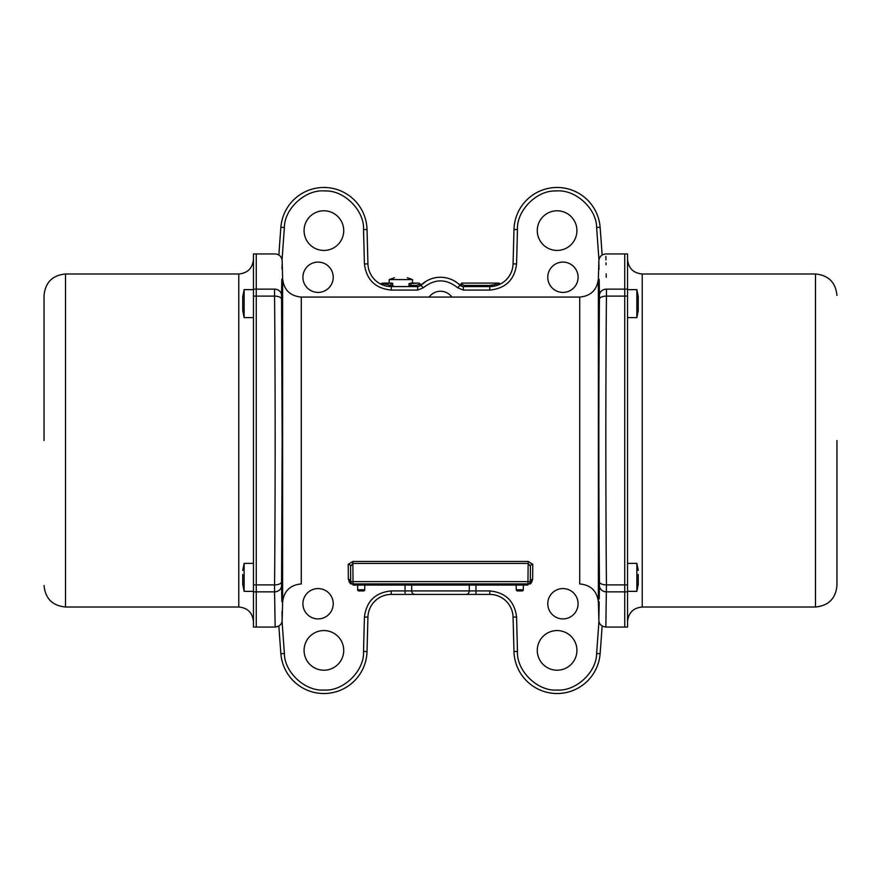 <?xml version="1.0" encoding="UTF-8"?>
<svg xmlns="http://www.w3.org/2000/svg" width="881" height="881" viewBox="0 0 881 881"><rect width="100%" height="100%" fill="white"/><g stroke="black" fill="none" stroke-linecap="round" stroke-linejoin="round"><path stroke-width="1.32" d="M282.052 621.259L284.376 653.46C284.409 672.269 305.145 691.453 323.9 690.032C343.271 691.64 364.624 670.837 363.534 651.422L367.025 651.511L367.928 617.129A23.324 23.324 0 0 1 391.241 594.411L465.972 594.411A3.502 3.326 -90 0 0 469.298 590.92L469.298 585.083M284.376 653.46L280.885 653.735A2745.747 2745.747 0 0 1 278.87 626.006A2745.747 2745.747 0 0 0 280.885 653.735A43.147 43.147 0 0 0 323.9 693.523A43.147 43.147 0 0 0 367.025 651.511M557.1 690.032C575.855 691.453 596.591 672.269 596.624 653.46L600.115 653.735A43.147 43.147 0 0 1 557.1 693.523A43.147 43.147 0 0 1 513.975 651.511L517.466 651.422C516.376 670.837 537.718 691.64 557.1 690.032M516.189 585.083L516.277 589.774A1.167 1.167 0 0 0 517.433 590.92L522.147 590.92A1.167 1.167 0 0 0 523.303 589.774L523.391 585.083M357.609 585.083L357.697 589.774A1.167 1.167 0 0 0 358.853 590.92L363.567 590.92A1.167 1.167 0 0 0 364.723 589.774L364.811 585.083M358.853 590.92L363.567 590.92M517.433 590.92L522.147 590.92M408.421 286.589A1.167 0.881 90 0 0 409.302 285.422L410.81 285.444A1.167 0.617 -93.4 0 0 411.427 286.6L389.523 286.523A23.324 23.324 0 0 1 367.928 263.871L367.025 229.489A43.147 43.147 0 0 0 323.9 187.477A43.147 43.147 0 0 0 280.885 227.265A2745.747 2745.747 0 0 0 278.87 254.994M426.525 280.995L420.92 285.257A4.669 4.669 0 0 1 417.649 286.589L412.099 286.589A1.167 0.661 90 0 1 411.438 285.422L410.81 285.444L410.81 283.55L409.015 283.55L409.015 285.422A1.167 1.167 0 0 1 407.848 286.589L393.289 286.589A1.167 0.881 -90 0 1 392.408 285.422L391.384 285.488L391.241 290.08C375.372 288.483 366.441 279.784 364.426 263.97L363.534 229.578C364.547 210.482 344.019 189.966 324.924 190.979C305.905 188.975 284.343 208.412 284.376 227.54L282.052 259.741M384.545 285.598L384.545 285.598A23.324 23.324 0 0 1 367.928 263.871A23.324 23.324 0 0 0 384.545 285.598M419.048 283.087L410.81 283.55L419.048 283.087L412.517 283.087L412.517 279.585L389.193 279.585L389.193 283.087L383.863 283.087L392.221 283.087L392.695 283.55L390.9 283.55L390.9 285.422A1.167 0.617 -84.1 0 1 390.228 286.578M281.909 570.877L281.667 583.861L281.909 570.877M281.821 279.178L281.557 295.223C282.349 249.29 282.349 249.29 281.557 295.223L282.151 440.5L281.557 585.777C282.349 631.71 282.349 631.71 281.557 585.777L281.546 584.092M282.625 602.086L282.625 278.914C283.957 289.981 290.179 296.038 301.28 297.073L301.28 583.927C290.179 584.962 283.957 591.019 282.625 602.086L282.151 620.257L281.997 611.678M281.821 601.503L281.557 585.777A6.993 6.211 179.1 0 1 274.564 591.856L275.158 627.063C279.64 626.435 281.964 624.166 282.151 620.257M599.333 297.139L599.091 310.123L599.333 297.139M599.091 570.877L599.333 583.861L599.091 570.877M599.19 581.284L599.201 581.845M281.81 299.716L281.799 299.155M281.909 310.123L281.667 297.139L281.909 310.123M605.842 627.063L606.436 584.885C605.654 496.157 605.643 385.195 606.436 296.115L606.436 289.144C605.654 242.319 605.654 242.319 606.436 289.144L624.728 289.144L624.728 253.937L624.728 296.115L624.728 289.144L627.536 289.144L627.536 627.063L624.728 627.063L624.728 296.115L624.728 627.063L605.842 627.063C601.36 626.435 599.036 624.166 598.849 620.257L598.992 611.976M282.625 278.914L282.151 260.743C281.656 256.591 279.321 254.323 275.158 253.937L253.464 253.937L253.464 627.063L256.272 627.063L256.272 253.937L256.272 627.063L275.158 627.063M562.937 292.415A15.153 15.153 0 0 1 547.773 277.251A15.153 15.153 0 0 1 562.937 262.098A15.153 15.153 0 0 1 578.09 277.251A15.153 15.153 0 0 1 562.937 292.415M557.1 250.435A19.823 19.823 0 0 1 537.278 230.613A19.823 19.823 0 0 1 557.1 210.79A19.823 19.823 0 0 1 576.923 230.613A19.823 19.823 0 0 1 557.1 250.435M318.063 292.415A15.153 15.153 0 0 1 302.91 277.251A15.153 15.153 0 0 1 318.063 262.098A15.153 15.153 0 0 1 333.227 277.251A15.153 15.153 0 0 1 318.063 292.415M323.9 250.435A19.823 19.823 0 0 1 304.077 230.613A19.823 19.823 0 0 1 323.9 210.79A19.823 19.823 0 0 1 343.722 230.613A19.823 19.823 0 0 1 323.9 250.435M429.135 297.073A13.997 13.997 0 0 1 451.865 297.073M318.063 618.903A15.153 15.153 0 0 1 302.91 603.749A15.153 15.153 0 0 1 318.063 588.585A15.153 15.153 0 0 1 333.227 603.749A15.153 15.153 0 0 1 318.063 618.903M323.9 670.21A19.823 19.823 0 0 1 304.077 650.387A19.823 19.823 0 0 1 323.9 630.565A19.823 19.823 0 0 1 343.722 650.387A19.823 19.823 0 0 1 323.9 670.21M557.1 670.21A19.823 19.823 0 0 1 537.278 650.387A19.823 19.823 0 0 1 557.1 630.565A19.823 19.823 0 0 1 576.923 650.387A19.823 19.823 0 0 1 557.1 670.21M562.937 618.903A15.153 15.153 0 0 1 547.773 603.749A15.153 15.153 0 0 1 562.937 588.585A15.153 15.153 0 0 1 578.09 603.749A15.153 15.153 0 0 1 562.937 618.903M419.51 283.55L421.459 284.728L420.92 285.257A1.167 1.101 45.6 0 1 418.971 284.42L416.658 285.422A1.167 0.991 -90 0 0 417.649 286.589L411.427 286.6M500.177 284.134A1.167 1.145 63.5 0 1 498.503 283.087L461.49 283.087L462.029 284.42L464.342 285.422L489.197 285.422C494.208 284.904 497.313 284.123 498.503 283.087L497.336 283.66M348.358 579.368A2.335 2.258 179.5 0 1 350.693 581.614L351.023 582.782A2.335 2.28 -30.8 0 0 349.019 581.68L350.715 583.927L348.358 579.368L348.226 564.28L352.874 561.472L528.126 561.472L532.774 564.28L532.642 579.368L530.99 583.365M532.774 564.28A2.335 2.015 -179.5 0 0 530.439 566.274L530.307 581.614A2.335 2.335 0 0 1 527.972 583.927L530.285 583.927L531.981 581.68A2.335 2.28 -149.2 0 0 529.977 582.782L530.285 583.927L530.307 581.614A2.335 2.258 -179.5 0 1 532.642 579.368M351.023 582.782L350.715 583.927L353.028 583.927A2.335 2.335 0 0 1 350.693 581.614L350.594 570.481M530.439 566.274L528.126 563.411L528.126 561.472M527.972 583.927L527.972 581.614L530.307 581.614A2.335 2.335 0 0 1 527.972 583.927L353.028 583.927A2.335 2.335 0 0 1 350.693 581.614L350.561 566.274L350.693 581.614L527.972 581.614L528.126 563.411L352.874 563.411L350.561 566.274A2.335 2.015 -0.5 0 0 348.226 564.28M599.179 279.244L599.443 295.223C598.651 249.29 598.651 249.29 599.443 295.223A6.993 6.211 -0.9 0 1 606.436 289.144M301.28 297.073L579.72 297.073L579.72 583.927C590.821 584.962 597.043 591.019 598.375 602.086L598.375 278.914L598.849 260.743L599.003 269.322M599.443 295.223L599.443 299.21C598.651 387.618 598.651 493.734 599.443 581.79L599.443 585.777C598.651 631.71 598.651 631.71 599.443 585.777L599.223 598.882M599.179 601.778L599.003 611.37M282.008 268.782L282.074 264.961M605.886 256.404L605.952 259.961M605.996 262.857L606.029 264.796M606.194 273.881L606.249 277.284M599.443 585.777A6.993 6.211 0.9 0 0 606.436 591.856L606.436 592.153M606.018 616.755L605.886 624.706M281.557 295.223A6.993 6.211 -179.1 0 0 274.564 289.144C275.346 242.319 275.346 242.319 274.564 289.144L274.564 296.115C275.346 384.843 275.357 495.805 274.564 584.885L274.564 591.856L253.464 591.856M274.817 607.185L274.751 603.738M598.948 259.741L596.624 227.54C596.657 208.412 575.095 188.975 556.076 190.979C536.981 189.966 516.453 210.482 517.466 229.578L516.574 263.97C514.559 279.784 505.628 288.483 489.759 290.08L463.351 290.08L457.635 287.746C446.215 278.627 434.785 278.627 423.365 287.746L417.649 290.08L391.241 290.08M602.13 254.994A2745.747 2745.747 0 0 0 600.115 227.265A43.147 43.147 0 0 0 557.1 187.477A43.147 43.147 0 0 0 513.975 229.489L513.072 263.871A23.324 23.324 0 0 1 489.759 286.589L463.351 286.589A4.669 4.669 0 0 1 460.08 285.257A27.983 27.983 0 0 0 420.92 285.257L419.609 286.16M602.13 626.006A2745.747 2745.747 0 0 1 600.115 653.735A2745.747 2745.747 0 0 0 602.13 626.006M444.002 594.411L489.759 594.411A23.324 23.324 0 0 1 513.072 617.129L513.975 651.511M382.442 283.418L383.863 283.087L382.442 283.418A1.167 1.145 116.5 0 1 380.823 284.134L386.374 286.072M389.523 286.523A1.167 0.661 94.2 0 0 390.272 285.356L391.384 285.488M392.695 283.55L392.695 285.422L393.862 286.589L392.772 286.589M457.635 287.746L460.08 285.257L456.512 282.283M456.413 282.217L453.164 280.29M489.197 285.422A1.167 0.562 -90 0 0 489.759 286.589L493.558 286.27M363.534 651.422L364.426 617.03C366.441 601.216 375.372 592.517 391.241 590.92L405.051 590.92L405.051 594.411L436.998 594.411M475.949 585.083L475.949 594.411L465.972 594.411M391.153 283.087L383.433 283.55L390.272 285.356M461.402 286.16L460.08 285.257A1.167 1.101 134.4 0 0 462.029 284.42L461.49 283.869L459.53 284.717M463.351 290.08L463.351 286.589A1.167 0.991 90 0 0 464.342 285.422M410.557 283.087L417.649 283.087M394.446 277.724L389.193 279.585M407.253 277.724L412.517 279.585M836.95 440.5L836.95 585.557L836.95 440.5M598.849 260.743C599.344 256.591 601.679 254.323 605.842 253.937L627.536 253.937L627.536 289.144M627.536 591.36L636.864 591.36L636.864 563.377L638.262 570.392M638.262 584.345L638.262 574.456M627.536 317.623L636.864 317.623L636.864 289.64L638.262 296.655M638.262 310.608L636.864 317.623M638.262 309.991L638.262 296.633M253.464 289.64L244.136 289.64L244.136 317.623L242.738 310.597M242.738 296.666L242.738 309.991M253.464 563.377L244.136 563.377L244.136 591.36L242.738 584.334M242.738 570.403L244.136 563.377M242.738 574.456L242.738 584.367M44.05 440.5L44.05 295.443L44.05 440.5M527.95 583.927L527.95 585.083L353.05 585.083L353.05 583.927M516.277 589.774L523.303 589.774M357.697 589.774L364.723 589.774M606.436 591.856L627.536 591.856M557.1 187.477A43.147 43.147 0 0 0 513.975 229.489L517.466 229.578M440.5 277.251A27.983 27.983 0 0 0 420.92 285.257L423.365 287.746M323.9 187.477A43.147 43.147 0 0 0 280.885 227.265L284.376 227.54M353.028 583.927L352.874 561.472M599.443 299.21A6.993 3.216 0.5 0 1 606.436 296.115L627.536 296.115M599.443 581.79A6.993 3.216 -0.5 0 0 606.436 584.885L627.536 584.885M281.557 299.21A6.993 3.216 179.5 0 0 274.564 296.115L253.464 296.115M253.464 584.885L274.564 584.885A6.993 3.216 0.5 0 0 281.557 581.79M411.702 585.083L411.702 590.92L405.051 590.92L405.051 585.083M415.028 594.411A3.502 3.326 90 0 1 411.702 590.92L489.759 590.92C505.628 592.517 514.559 601.216 516.574 617.03L517.466 651.422M596.624 653.46L598.948 621.259M274.564 289.144L253.464 289.144M600.115 227.265L596.624 227.54M367.025 229.489L363.534 229.578M364.426 263.97L367.928 263.871M417.649 290.08L417.649 286.589M489.759 290.08L489.759 286.589M516.574 263.97L513.072 263.871M367.928 617.129L364.426 617.03M391.241 590.92L391.241 594.411M516.574 617.03L513.072 617.129M489.759 590.92L489.759 594.411M411.438 285.422L416.658 285.422M627.536 259.3C628.406 268.22 633.296 273.121 642.227 273.991L642.227 607.009L815.498 607.009L815.498 273.991C828.525 275.268 835.673 282.416 836.95 295.443M253.464 621.7C252.594 612.78 247.704 607.879 238.773 607.009L238.773 273.991L65.502 273.991L65.502 607.009C52.475 605.732 45.327 598.584 44.05 585.557M355.384 583.927L355.384 585.083M525.616 585.083L525.616 583.927M598.375 278.914C597.043 289.981 590.821 296.038 579.72 297.073M598.375 602.086L598.849 620.257M382.552 283.087L380.504 283.968M498.8 283.087L500.496 283.968M815.498 607.009C828.525 605.732 835.673 598.584 836.95 585.557M642.227 273.991L815.498 273.991M642.227 607.009C633.296 607.879 628.406 612.78 627.536 621.7M627.536 563.377L636.864 563.377M636.864 591.36L638.262 584.367M627.536 289.64L636.864 289.64M253.464 317.623L244.136 317.623M244.136 289.64L242.738 296.633M253.464 591.36L244.136 591.36M65.502 273.991C52.475 275.268 45.327 282.416 44.05 295.443M238.773 607.009L65.502 607.009M238.773 273.991C247.704 273.121 252.594 268.22 253.464 259.3"/></g></svg>
